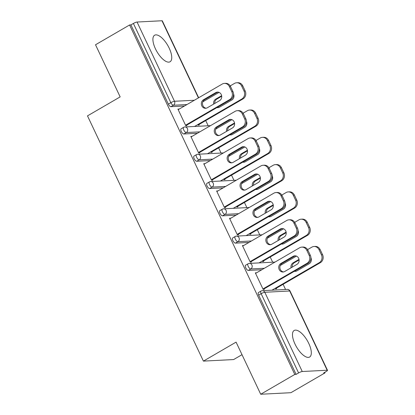 <?xml version="1.0" encoding="UTF-8"?>
<svg xmlns="http://www.w3.org/2000/svg" width="415" height="415" viewBox="0 0 415 415"><rect width="100%" height="100%" fill="white"/><g stroke="black" fill="none" stroke-linecap="round" stroke-linejoin="round"><path stroke-width="0.62" d="M308.765 343.407A15.36 6.251 59.8 0 0 294.173 330.475A15.36 6.251 59.8 0 0 295.024 344.113A15.36 6.251 59.8 0 0 309.611 357.04A15.36 6.251 59.8 0 0 308.765 343.407M169.196 48.15A15.36 6.251 59.8 0 0 154.608 35.223A15.36 6.251 59.8 0 0 155.459 48.856A15.36 6.251 59.8 0 0 170.046 61.783A15.36 6.251 59.8 0 0 169.196 48.15M242.012 354.68L233.619 359.556L203.412 361.112L87.492 115.878L120.158 96.892L95.517 44.768L129.584 24.973L130.907 24.9L168.36 104.139L170.85 102.692L133.397 23.458L130.907 24.9M324.992 372.898L323.669 372.966L326.159 371.518A2.952 0.555 154.7 0 0 327.508 370.325A2.952 0.555 154.7 0 0 327.17 370.232L302.25 371.513A2.952 0.555 154.7 0 0 298.593 372.935L296.103 374.382L294.785 374.449L260.719 394.25L290.925 392.694L324.992 372.898L324.732 372.348M285.562 289.483L283.113 284.306M272.665 262.197L270.217 257.02M259.764 234.911L257.316 229.734M246.868 207.625L244.419 202.447M233.967 180.338L231.518 175.156M221.071 153.052L218.622 147.87M208.174 125.766L205.726 120.583M133.397 23.458A2.952 0.555 -25.3 0 1 137.049 22.031L161.975 20.75A2.952 0.555 -25.3 0 1 162.312 20.843L198.666 97.753M260.719 394.25L236.078 342.126L203.412 361.112M294.785 374.449L129.584 24.973M186.465 124.687L186.926 125.667L185.785 125.729L177.926 109.114L179.073 109.052L178.154 109.586M197.856 124.552L198.111 125.097L199.257 125.034L199.003 124.495M261.865 269.719L248.31 270.414A2.952 1.204 -120.2 0 1 245.753 267.862A2.952 1.204 -120.2 0 1 245.587 265.237L248.077 263.79A2.952 1.204 -120.2 0 0 248.237 266.414A2.952 1.204 59.8 0 0 250.8 268.967L248.31 270.414M296.103 374.382L258.649 295.148A2.952 1.204 -120.2 0 1 258.488 292.523L260.973 291.076A2.952 1.204 -120.2 0 0 261.139 293.701L258.649 295.148M184.478 105.996L170.923 106.697A2.952 1.204 -120.2 0 1 168.36 104.139M243.595 245.556L242.422 245.545L250.276 262.161L251.417 262.104L250.956 261.123M262.347 260.983L262.607 261.528L263.748 261.471L263.494 260.926M236.068 215.146L222.518 215.841A2.952 1.204 -120.2 0 1 219.955 213.284A2.952 1.204 -120.2 0 1 219.789 210.664L222.279 209.217A2.952 1.204 -120.2 0 0 222.445 211.842A2.952 1.204 59.8 0 0 225.003 214.394L222.518 215.841M217.797 190.978L216.625 190.973L224.479 207.588L225.625 207.531L225.158 206.546M236.55 206.411L236.809 206.955L237.951 206.893L237.696 206.354M210.275 160.569L196.72 161.269A2.952 1.204 -120.2 0 1 194.158 158.712A2.952 1.204 -120.2 0 1 193.992 156.092L196.482 154.645A2.952 1.204 -120.2 0 0 196.648 157.264A2.952 1.204 59.8 0 0 199.205 159.822L196.72 161.269M192.005 136.405L190.827 136.4L198.681 153.016L199.828 152.959L199.361 151.973M210.753 151.838L211.012 152.383L212.153 152.321L211.899 151.781M197.374 133.282L183.819 133.983A2.952 1.204 -120.2 0 1 181.256 131.425A2.952 1.204 -120.2 0 1 181.096 128.806L183.586 127.358A2.952 1.204 -120.2 0 0 183.746 129.978A2.952 1.204 59.8 0 0 186.309 132.535L183.819 133.983M223.654 179.124L223.908 179.669L225.055 179.607L224.795 179.067M204.901 163.692L203.724 163.686L211.577 180.302L212.724 180.245L212.262 179.259M223.171 187.86L209.617 188.555A2.952 1.204 -120.2 0 1 207.054 185.998A2.952 1.204 -120.2 0 1 206.893 183.378L209.383 181.931A2.952 1.204 -120.2 0 0 209.544 184.55A2.952 1.204 59.8 0 0 212.107 187.108L209.617 188.555M249.451 233.697L249.706 234.242L250.852 234.185L250.593 233.64M230.699 218.269L229.521 218.259L237.375 234.874L238.521 234.817L238.054 233.832M248.969 242.433L235.414 243.128A2.952 1.204 -120.2 0 1 232.851 240.57A2.952 1.204 -120.2 0 1 232.691 237.951L235.175 236.503A2.952 1.204 -120.2 0 0 235.341 239.128A2.952 1.204 59.8 0 0 237.904 241.68L235.414 243.128M275.244 288.269L275.503 288.814L276.649 288.757L276.39 288.212M256.496 272.842L255.318 272.831L263.172 289.447L264.319 289.39L263.852 288.409M191.969 136.338L191.05 136.872M204.87 163.624L203.952 164.158M217.766 190.91L216.848 191.45M230.667 218.202L229.744 218.736M243.564 245.488L242.645 246.022M256.465 272.774L255.541 273.309M206.193 108.216A4.529 4.051 87.1 0 1 202.562 104.564A4.529 4.051 87.1 0 1 204.631 99.683L216.921 92.54A4.529 4.051 87.1 0 1 218.02 92.114M230.532 86.522L229.386 86.585A5.909 5.281 -92.9 0 0 224.416 83.394L225.563 83.337A5.909 5.281 87.1 0 1 230.532 86.522L232.929 91.596A5.909 5.281 87.1 0 1 230.745 99.558L229.599 99.616L185.541 125.221M186.688 125.164L230.745 99.558M178.185 109.653L222.243 84.048A5.909 5.281 -92.9 0 1 224.416 83.394M229.386 86.585L231.788 91.658L232.929 91.596M219.577 100.648L207.287 107.791A4.529 4.051 87.1 0 1 205.622 108.289A4.529 4.051 87.1 0 1 201.488 104.938A4.529 4.051 87.1 0 1 203.485 99.745L215.774 92.602A4.529 4.051 87.1 0 1 217.444 92.099A4.529 4.051 87.1 0 1 221.579 95.455A4.529 4.051 87.1 0 1 219.577 100.648M229.599 99.616A5.909 5.281 -92.9 0 0 231.788 91.658M216.931 107.589A4.529 4.051 -92.9 0 0 217.865 107.661A4.529 4.051 -92.9 0 0 219.53 107.158L231.819 100.015A4.529 4.051 -92.9 0 0 233.541 94.008M221.631 95.683L215.727 99.112A4.529 4.051 -92.9 0 0 213.678 104.077M194.562 126.466L241.841 98.988A5.909 5.281 -92.9 0 0 244.03 91.025L241.629 85.952A5.909 5.281 -92.9 0 0 236.659 82.767A5.909 5.281 -92.9 0 0 234.485 83.42L230.201 85.91M202.831 101.815L219.058 92.384M198.079 125.029L242.988 98.926L241.841 98.988M244.03 91.025L245.172 90.968L242.775 85.895L241.629 85.952M221.709 96.244L216.874 99.055A4.529 4.051 -92.9 0 0 214.742 103.46M217.393 107.319A4.529 4.051 -92.9 0 0 218.43 107.584M245.172 90.968A5.909 5.281 87.1 0 1 242.988 98.926M236.659 82.767L237.805 82.704A5.909 5.281 87.1 0 1 242.775 85.895M219.089 135.503A4.529 4.051 87.1 0 1 215.463 131.851A4.529 4.051 87.1 0 1 217.527 126.969L229.817 119.826A4.529 4.051 87.1 0 1 230.916 119.401M243.434 113.814L242.287 113.871A5.909 5.281 -92.9 0 0 237.318 110.681L238.464 110.623A5.909 5.281 87.1 0 1 243.434 113.814L245.83 118.882A5.909 5.281 87.1 0 1 243.641 126.845L242.5 126.902L198.443 152.507M199.589 152.45L243.641 126.845M191.082 136.94L235.139 111.334A5.909 5.281 -92.9 0 1 237.318 110.681M242.287 113.871L244.684 118.944L245.83 118.882M232.478 127.934L220.189 135.077A4.529 4.051 87.1 0 1 218.518 135.575A4.529 4.051 87.1 0 1 214.384 132.224A4.529 4.051 87.1 0 1 216.386 127.032L228.675 119.888A4.529 4.051 87.1 0 1 230.341 119.385A4.529 4.051 87.1 0 1 234.475 122.741A4.529 4.051 87.1 0 1 232.478 127.934M242.5 126.902A5.909 5.281 -92.9 0 0 244.684 118.944M231.985 162.789A4.529 4.051 87.1 0 1 228.359 159.137A4.529 4.051 87.1 0 1 230.429 154.256L242.718 147.118A4.529 4.051 87.1 0 1 243.818 146.687M256.33 141.1L255.184 141.157A5.909 5.281 -92.9 0 0 250.214 137.967L251.36 137.91A5.909 5.281 87.1 0 1 256.33 141.1L258.727 146.168A5.909 5.281 87.1 0 1 256.543 154.131L255.396 154.188L211.339 179.794M212.485 179.737L256.543 154.131M203.983 164.226L248.04 138.62A5.909 5.281 -92.9 0 1 250.214 137.967M255.184 141.157L257.585 146.23L258.727 146.168M245.374 155.22L233.085 162.364A4.529 4.051 87.1 0 1 231.42 162.862A4.529 4.051 87.1 0 1 227.285 159.51A4.529 4.051 87.1 0 1 229.282 154.318L241.572 147.175A4.529 4.051 87.1 0 1 243.242 146.671A4.529 4.051 87.1 0 1 247.376 150.028A4.529 4.051 87.1 0 1 245.374 155.22M255.396 154.188A5.909 5.281 -92.9 0 0 257.585 146.23M244.886 190.075A4.529 4.051 87.1 0 1 241.26 186.423A4.529 4.051 87.1 0 1 243.325 181.542L255.614 174.404A4.529 4.051 87.1 0 1 256.714 173.978M269.231 168.386L268.085 168.443A5.909 5.281 -92.9 0 0 263.115 165.253L264.256 165.196A5.909 5.281 87.1 0 1 269.231 168.386L271.628 173.46A5.909 5.281 87.1 0 1 269.439 181.417L268.298 181.474L224.24 207.08M225.381 207.023L269.439 181.417M216.879 191.517L260.936 165.907A5.909 5.281 -92.9 0 1 263.115 165.253M268.085 168.443L270.481 173.517L271.628 173.46M258.275 182.507L245.986 189.65A4.529 4.051 87.1 0 1 244.316 190.148A4.529 4.051 87.1 0 1 240.181 186.797A4.529 4.051 87.1 0 1 242.184 181.604L254.468 174.461A4.529 4.051 87.1 0 1 256.138 173.958A4.529 4.051 87.1 0 1 260.272 177.314A4.529 4.051 87.1 0 1 258.275 182.507M268.298 181.474A5.909 5.281 -92.9 0 0 270.481 173.517M257.782 217.361A4.529 4.051 87.1 0 1 254.156 213.709A4.529 4.051 87.1 0 1 256.226 208.833L268.515 201.69A4.529 4.051 87.1 0 1 269.61 201.265M282.127 195.673L280.981 195.73A5.909 5.281 -92.9 0 0 276.011 192.544L277.158 192.482A5.909 5.281 87.1 0 1 282.127 195.673L284.524 200.746A5.909 5.281 87.1 0 1 282.34 208.704L281.194 208.761L237.136 234.371M238.283 234.309L282.34 208.704M229.78 218.804L273.833 193.193A5.909 5.281 -92.9 0 1 276.011 192.544M280.981 195.73L283.378 200.803L284.524 200.746M271.171 209.793L258.882 216.936A4.529 4.051 87.1 0 1 257.212 217.439A4.529 4.051 87.1 0 1 253.077 214.083A4.529 4.051 87.1 0 1 255.08 208.89L267.369 201.747A4.529 4.051 87.1 0 1 269.039 201.249A4.529 4.051 87.1 0 1 273.174 204.6A4.529 4.051 87.1 0 1 271.171 209.793M281.194 208.761A5.909 5.281 -92.9 0 0 283.378 200.803M270.684 244.648A4.529 4.051 87.1 0 1 267.058 241.001A4.529 4.051 87.1 0 1 269.122 236.119L281.412 228.976A4.529 4.051 87.1 0 1 282.511 228.551M295.024 222.959L293.882 223.016A5.909 5.281 -92.9 0 0 288.913 219.831L290.054 219.768A5.909 5.281 87.1 0 1 295.024 222.959L297.425 228.032A5.909 5.281 87.1 0 1 295.236 235.99L294.09 236.052L250.038 261.658M251.179 261.595L295.236 235.99M242.676 246.09L286.734 220.484A5.909 5.281 -92.9 0 1 288.913 219.831M293.882 223.016L296.279 228.089L297.425 228.032M284.073 237.079L271.784 244.222A4.529 4.051 87.1 0 1 270.113 244.726A4.529 4.051 87.1 0 1 265.979 241.369A4.529 4.051 87.1 0 1 267.976 236.177L280.265 229.033A4.529 4.051 87.1 0 1 281.935 228.535A4.529 4.051 87.1 0 1 286.07 231.886A4.529 4.051 87.1 0 1 284.073 237.079M294.09 236.052A5.909 5.281 -92.9 0 0 296.279 228.089M229.827 134.875A4.529 4.051 -92.9 0 0 230.761 134.948A4.529 4.051 -92.9 0 0 232.431 134.444L244.72 127.306A4.529 4.051 -92.9 0 0 246.437 121.294M234.527 122.97L228.629 126.399A4.529 4.051 -92.9 0 0 226.574 131.363M207.464 153.752L254.743 126.274A5.909 5.281 -92.9 0 0 256.927 118.311L254.53 113.243A5.909 5.281 -92.9 0 0 249.56 110.053A5.909 5.281 -92.9 0 0 247.382 110.706L243.097 113.196M215.733 129.101L231.954 119.67M210.981 152.315L255.884 126.212L254.743 126.274M256.927 118.311L258.073 118.254L255.671 113.181L254.53 113.243M234.61 123.53L229.77 126.342A4.529 4.051 -92.9 0 0 227.638 130.746M230.294 134.605A4.529 4.051 -92.9 0 0 231.331 134.87M258.073 118.254A5.909 5.281 87.1 0 1 255.884 126.212M249.56 110.053L250.702 109.996A5.909 5.281 87.1 0 1 255.671 113.181M242.723 162.161A4.529 4.051 -92.9 0 0 243.657 162.234A4.529 4.051 -92.9 0 0 245.327 161.731L257.616 154.593A4.529 4.051 -92.9 0 0 259.334 148.58M247.428 150.256L241.525 153.685A4.529 4.051 -92.9 0 0 239.471 158.649M220.36 181.039L267.639 153.56A5.909 5.281 -92.9 0 0 269.823 145.598L267.426 140.529A5.909 5.281 -92.9 0 0 262.456 137.339A5.909 5.281 -92.9 0 0 260.278 137.993L255.998 140.483M228.629 156.388L244.855 146.957M223.877 179.602L268.785 153.503L267.639 153.56M269.823 145.598L270.969 145.541L268.572 140.467L267.426 140.529M247.506 150.816L242.671 153.628A4.529 4.051 -92.9 0 0 240.539 158.032M243.19 161.892A4.529 4.051 -92.9 0 0 244.228 162.161M270.969 145.541A5.909 5.281 87.1 0 1 268.785 153.503M262.456 137.339L263.603 137.282A5.909 5.281 87.1 0 1 268.572 140.467M255.624 189.448A4.529 4.051 -92.9 0 0 256.558 189.52A4.529 4.051 -92.9 0 0 258.229 189.022L270.513 181.879A4.529 4.051 -92.9 0 0 272.235 175.867M260.324 177.542L254.421 180.971A4.529 4.051 -92.9 0 0 252.372 185.936M233.261 208.325L280.535 180.847A5.909 5.281 -92.9 0 0 282.724 172.889L280.327 167.816A5.909 5.281 -92.9 0 0 275.358 164.625A5.909 5.281 -92.9 0 0 273.179 165.279L268.894 167.769M241.53 183.674L257.751 174.243M236.778 206.888L281.681 180.79L280.535 180.847M282.724 172.889L283.87 172.827L281.469 167.753L280.327 167.816M260.407 178.102L255.567 180.914A4.529 4.051 -92.9 0 0 253.435 185.318M256.086 189.178A4.529 4.051 -92.9 0 0 257.129 189.448M283.87 172.827A5.909 5.281 87.1 0 1 281.681 180.79M275.358 164.625L276.499 164.568A5.909 5.281 87.1 0 1 281.469 167.753M268.521 216.734A4.529 4.051 -92.9 0 0 269.454 216.806A4.529 4.051 -92.9 0 0 271.125 216.308L283.414 209.165A4.529 4.051 -92.9 0 0 285.131 203.158M273.226 204.828L267.322 208.263A4.529 4.051 -92.9 0 0 265.268 213.222M246.157 235.611L293.436 208.133A5.909 5.281 -92.9 0 0 295.62 200.175L293.223 195.102A5.909 5.281 -92.9 0 0 288.254 191.912A5.909 5.281 -92.9 0 0 286.075 192.565L281.79 195.055M254.426 210.96L270.653 201.529M249.674 234.174L294.583 208.076L293.436 208.133M295.62 200.175L296.767 200.113L294.37 195.04L293.223 195.102M273.303 205.389L268.469 208.2A4.529 4.051 -92.9 0 0 266.337 212.605M268.987 216.464A4.529 4.051 -92.9 0 0 270.025 216.734M296.767 200.113A5.909 5.281 87.1 0 1 294.583 208.076M288.254 191.912L289.4 191.855A5.909 5.281 87.1 0 1 294.37 195.04M281.422 244.02A4.529 4.051 -92.9 0 0 282.356 244.093A4.529 4.051 -92.9 0 0 284.021 243.595L296.31 236.451A4.529 4.051 -92.9 0 0 298.032 230.444M286.122 232.115L280.218 235.549A4.529 4.051 -92.9 0 0 278.169 240.513M259.053 262.897L306.332 235.419A5.909 5.281 -92.9 0 0 308.521 227.462L306.125 222.388A5.909 5.281 -92.9 0 0 301.15 219.198A5.909 5.281 -92.9 0 0 298.976 219.851L294.692 222.341M267.322 238.246L283.549 228.815M262.571 261.46L307.479 235.362L306.332 235.419M308.521 227.462L309.663 227.399L307.266 222.331L306.125 222.388M286.2 232.675L281.365 235.487A4.529 4.051 -92.9 0 0 279.233 239.891M281.884 243.75A4.529 4.051 -92.9 0 0 282.926 244.02M309.663 227.399A5.909 5.281 87.1 0 1 307.479 235.362M301.15 219.198L302.296 219.141A5.909 5.281 87.1 0 1 307.266 222.331M283.58 271.934A4.529 4.051 87.1 0 1 279.954 268.287A4.529 4.051 87.1 0 1 282.024 263.406L294.308 256.263A4.529 4.051 87.1 0 1 295.407 255.837M307.925 250.245L306.778 250.302A5.909 5.281 -92.9 0 0 301.809 247.117L302.955 247.055A5.909 5.281 87.1 0 1 307.925 250.245L310.321 255.318A5.909 5.281 87.1 0 1 308.138 263.276L306.991 263.338L262.934 288.944M264.08 288.882L308.138 263.276M255.573 273.376L299.63 247.771A5.909 5.281 -92.9 0 1 301.809 247.117M306.778 250.302L309.175 255.375L310.321 255.318M296.969 264.365L284.68 271.509A4.529 4.051 87.1 0 1 283.009 272.012A4.529 4.051 87.1 0 1 278.875 268.655A4.529 4.051 87.1 0 1 280.877 263.463L293.166 256.32A4.529 4.051 87.1 0 1 294.837 255.822A4.529 4.051 87.1 0 1 298.966 259.173A4.529 4.051 87.1 0 1 296.969 264.365M306.991 263.338A5.909 5.281 -92.9 0 0 309.175 255.375M294.318 271.306A4.529 4.051 -92.9 0 0 295.252 271.379A4.529 4.051 -92.9 0 0 296.922 270.881L309.211 263.738A4.529 4.051 -92.9 0 0 310.928 257.731M299.018 259.401L293.12 262.835A4.529 4.051 -92.9 0 0 291.065 267.8M271.955 290.184L319.234 262.705A5.909 5.281 -92.9 0 0 321.418 254.748L319.021 249.674A5.909 5.281 -92.9 0 0 314.051 246.484A5.909 5.281 -92.9 0 0 311.873 247.138L307.588 249.628M280.224 265.533L296.45 256.107M275.472 288.747L320.375 262.648L319.234 262.705M321.418 254.748L322.564 254.686L320.167 249.617L319.021 249.674M299.101 259.961L294.261 262.773A4.529 4.051 -92.9 0 0 292.134 267.177M294.785 271.037A4.529 4.051 -92.9 0 0 295.822 271.306M322.564 254.686A5.909 5.281 87.1 0 1 320.375 262.648M314.051 246.484L315.198 246.427A5.909 5.281 87.1 0 1 320.167 249.617M137.049 22.031L174.502 101.27L194.37 100.248M198.432 97.883L161.975 20.75M186.968 104.549L173.413 105.249A2.952 1.204 59.8 0 1 170.85 102.692A2.952 0.555 -25.3 0 1 174.502 101.27A2.952 2.64 87.1 0 1 173.413 105.249L170.923 106.697M327.17 370.232L289.717 290.993L264.791 292.274L302.25 371.513M298.593 372.935L261.139 293.701A2.952 0.555 154.7 0 1 264.791 292.274A2.952 2.64 -92.9 0 0 262.306 290.682A2.952 2.952 0 0 0 260.973 291.076M327.508 370.325L290.054 291.086A2.952 0.555 154.7 0 0 289.717 290.993A2.952 2.64 -92.9 0 0 287.232 289.4L262.306 290.682M210.395 125.714A2.952 2.64 -92.9 0 0 209.84 125.678L184.919 126.959A2.952 2.952 0 0 0 183.586 127.358M199.864 131.84L186.309 132.535A2.952 2.64 87.1 0 0 187.404 128.557A2.952 2.64 -92.9 0 0 184.919 126.959M212.76 159.127L199.205 159.822A2.952 2.64 87.1 0 0 200.3 155.843A2.952 2.64 -92.9 0 0 197.815 154.245A2.952 2.952 0 0 0 196.482 154.645M225.661 186.413L212.107 187.108A2.952 2.64 87.1 0 0 213.201 183.129A2.952 2.64 -92.9 0 0 210.716 181.537A2.952 2.952 0 0 0 209.383 181.931M238.558 213.699L225.003 214.394A2.952 2.64 87.1 0 0 226.097 210.415A2.952 2.64 -92.9 0 0 223.612 208.823A2.952 2.952 0 0 0 222.279 209.217M251.459 240.985L237.904 241.68A2.952 2.64 87.1 0 0 238.993 237.702A2.952 2.64 -92.9 0 0 236.509 236.109A2.952 2.952 0 0 0 235.175 236.503M264.355 268.272L250.8 268.967A2.952 2.64 87.1 0 0 251.895 264.988A2.952 2.64 -92.9 0 0 249.41 263.395A2.952 2.952 0 0 0 248.077 263.79M223.296 153.005A2.952 2.64 -92.9 0 0 222.741 152.964L197.815 154.245M236.192 180.292A2.952 2.64 -92.9 0 0 235.637 180.25L210.716 181.537M248.538 207.542A2.952 2.952 0 0 1 249.109 207.567A2.952 2.64 -92.9 0 0 248.538 207.542L223.612 208.823M261.99 234.864A2.952 2.64 -92.9 0 0 261.434 234.828L236.509 236.109M274.891 262.15A2.952 2.64 -92.9 0 0 274.331 262.114L249.41 263.395M203.485 99.745L204.631 99.683M215.774 92.602L216.921 92.54M216.874 99.055L215.727 99.112M216.386 127.032L217.527 126.969M228.675 119.888L229.817 119.826M229.282 154.318L230.429 154.256M241.572 147.175L242.718 147.118M242.184 181.604L243.325 181.542M254.468 174.461L255.614 174.404M255.08 208.89L256.226 208.833M267.369 201.747L268.515 201.69M267.976 236.177L269.122 236.119M280.265 229.033L281.412 228.976M229.77 126.342L228.629 126.399M242.671 153.628L241.525 153.685M255.567 180.914L254.421 180.971M268.469 208.2L267.322 208.263M281.365 235.487L280.218 235.549M280.877 263.463L282.024 263.406M293.166 256.32L294.308 256.263M294.261 262.773L293.12 262.835M210.415 125.704A2.952 2.952 0 0 0 209.84 125.678M223.312 152.99A2.952 2.952 0 0 0 222.741 152.964M236.213 180.281A2.952 2.952 0 0 0 235.637 180.25M262.01 234.854A2.952 2.952 0 0 0 261.434 234.828M274.906 262.14A2.952 2.952 0 0 0 274.331 262.114M290.054 291.086A2.952 2.952 0 0 0 287.232 289.4"/></g></svg>
